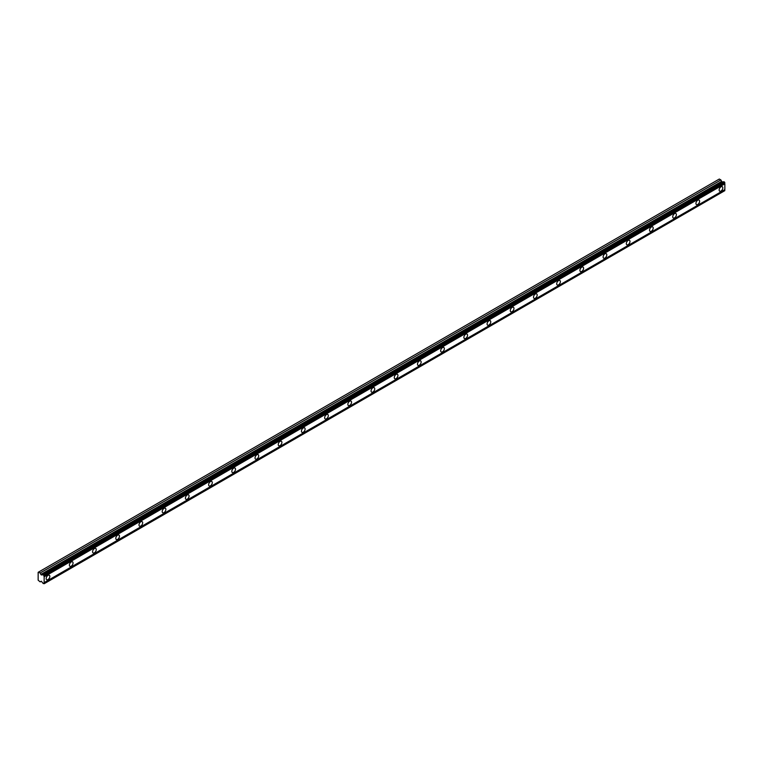 <?xml version="1.0" encoding="UTF-8"?>
<svg xmlns="http://www.w3.org/2000/svg" width="763" height="763" viewBox="0 0 763 763"><rect width="100%" height="100%" fill="white"/><g stroke="black" fill="none" stroke-linecap="round" stroke-linejoin="round"><path stroke-width="1.14" d="M720.978 191.055A2.594 1.497 120 0 0 722.675 188.766A2.594 1.497 120 0 0 722.284 186.687A2.594 1.497 120 0 0 720.978 186.821A2.594 1.497 120 0 0 719.29 189.11A2.594 1.497 120 0 0 719.681 191.189A2.594 1.497 120 0 0 720.978 191.055M48.012 579.594A2.594 1.497 120 0 0 49.709 577.305A2.594 1.497 120 0 0 49.309 575.226A2.594 1.497 120 0 0 48.012 575.35A2.594 1.497 120 0 0 46.314 577.639A2.594 1.497 120 0 0 46.715 579.727A2.594 1.497 120 0 0 48.012 579.594M71.217 566.194A2.594 1.497 120 0 0 72.914 563.905A2.594 1.497 120 0 0 72.514 561.826A2.594 1.497 120 0 0 71.217 561.959A2.594 1.497 120 0 0 69.519 564.248A2.594 1.497 120 0 0 69.919 566.327A2.594 1.497 120 0 0 71.217 566.194M94.421 552.803A2.594 1.497 120 0 0 96.119 550.514A2.594 1.497 120 0 0 95.728 548.425A2.594 1.497 120 0 0 94.421 548.559A2.594 1.497 120 0 0 92.724 550.848A2.594 1.497 120 0 0 93.124 552.927A2.594 1.497 120 0 0 94.421 552.803M117.626 539.403A2.594 1.497 120 0 0 119.324 537.114A2.594 1.497 120 0 0 118.933 535.035A2.594 1.497 120 0 0 117.626 535.159A2.594 1.497 120 0 0 115.928 537.448A2.594 1.497 120 0 0 116.329 539.527A2.594 1.497 120 0 0 117.626 539.403M140.84 526.003A2.594 1.497 120 0 0 142.538 523.714A2.594 1.497 120 0 0 142.137 521.634A2.594 1.497 120 0 0 140.84 521.758A2.594 1.497 120 0 0 139.143 524.047A2.594 1.497 120 0 0 139.534 526.136A2.594 1.497 120 0 0 140.84 526.003M164.045 512.602A2.594 1.497 120 0 0 165.743 510.313A2.594 1.497 120 0 0 165.342 508.234A2.594 1.497 120 0 0 164.045 508.368A2.594 1.497 120 0 0 162.347 510.657A2.594 1.497 120 0 0 162.738 512.736A2.594 1.497 120 0 0 164.045 512.602M187.25 499.212A2.594 1.497 120 0 0 188.947 496.923A2.594 1.497 120 0 0 188.547 494.834A2.594 1.497 120 0 0 187.25 494.968A2.594 1.497 120 0 0 185.552 497.257A2.594 1.497 120 0 0 185.953 499.336A2.594 1.497 120 0 0 187.25 499.212M210.454 485.812A2.594 1.497 120 0 0 212.152 483.523A2.594 1.497 120 0 0 211.752 481.443A2.594 1.497 120 0 0 210.454 481.567A2.594 1.497 120 0 0 208.757 483.856A2.594 1.497 120 0 0 209.157 485.936A2.594 1.497 120 0 0 210.454 485.812M233.659 472.411A2.594 1.497 120 0 0 235.357 470.122A2.594 1.497 120 0 0 234.956 468.043A2.594 1.497 120 0 0 233.659 468.167A2.594 1.497 120 0 0 231.962 470.456A2.594 1.497 120 0 0 232.362 472.545A2.594 1.497 120 0 0 233.659 472.411M256.864 459.011A2.594 1.497 120 0 0 258.562 456.722A2.594 1.497 120 0 0 258.161 454.643A2.594 1.497 120 0 0 256.864 454.777A2.594 1.497 120 0 0 255.166 457.066A2.594 1.497 120 0 0 255.567 459.145A2.594 1.497 120 0 0 256.864 459.011M280.069 445.621A2.594 1.497 120 0 0 281.766 443.332A2.594 1.497 120 0 0 281.366 441.243A2.594 1.497 120 0 0 280.069 441.376A2.594 1.497 120 0 0 278.371 443.665A2.594 1.497 120 0 0 278.772 445.745A2.594 1.497 120 0 0 280.069 445.621M303.273 432.22A2.594 1.497 120 0 0 304.971 429.931A2.594 1.497 120 0 0 304.58 427.852A2.594 1.497 120 0 0 303.273 427.976A2.594 1.497 120 0 0 301.576 430.265A2.594 1.497 120 0 0 301.976 432.344A2.594 1.497 120 0 0 303.273 432.22M326.478 418.82A2.594 1.497 120 0 0 328.176 416.531A2.594 1.497 120 0 0 327.785 414.452A2.594 1.497 120 0 0 326.478 414.576A2.594 1.497 120 0 0 324.79 416.865A2.594 1.497 120 0 0 325.181 418.954A2.594 1.497 120 0 0 326.478 418.82M349.692 405.42A2.594 1.497 120 0 0 351.39 403.131A2.594 1.497 120 0 0 350.99 401.052A2.594 1.497 120 0 0 349.692 401.185A2.594 1.497 120 0 0 347.995 403.474A2.594 1.497 120 0 0 348.386 405.554A2.594 1.497 120 0 0 349.692 405.42M372.897 392.029A2.594 1.497 120 0 0 374.595 389.74A2.594 1.497 120 0 0 374.194 387.652A2.594 1.497 120 0 0 372.897 387.785A2.594 1.497 120 0 0 371.2 390.074A2.594 1.497 120 0 0 371.6 392.153A2.594 1.497 120 0 0 372.897 392.029M396.102 378.629A2.594 1.497 120 0 0 397.8 376.34A2.594 1.497 120 0 0 397.399 374.261A2.594 1.497 120 0 0 396.102 374.385A2.594 1.497 120 0 0 394.404 376.674A2.594 1.497 120 0 0 394.805 378.753A2.594 1.497 120 0 0 396.102 378.629M419.307 365.229A2.594 1.497 120 0 0 421.004 362.94A2.594 1.497 120 0 0 420.604 360.861A2.594 1.497 120 0 0 419.307 360.985A2.594 1.497 120 0 0 417.609 363.274A2.594 1.497 120 0 0 418.01 365.363A2.594 1.497 120 0 0 419.307 365.229M442.511 351.829A2.594 1.497 120 0 0 444.209 349.54A2.594 1.497 120 0 0 443.808 347.461A2.594 1.497 120 0 0 442.511 347.594A2.594 1.497 120 0 0 440.814 349.883A2.594 1.497 120 0 0 441.214 351.962A2.594 1.497 120 0 0 442.511 351.829M465.716 338.438A2.594 1.497 120 0 0 467.414 336.149A2.594 1.497 120 0 0 467.013 334.06A2.594 1.497 120 0 0 465.716 334.194A2.594 1.497 120 0 0 464.018 336.483A2.594 1.497 120 0 0 464.419 338.562A2.594 1.497 120 0 0 465.716 338.438M488.921 325.038A2.594 1.497 120 0 0 490.619 322.749A2.594 1.497 120 0 0 490.228 320.67A2.594 1.497 120 0 0 488.921 320.794A2.594 1.497 120 0 0 487.223 323.083A2.594 1.497 120 0 0 487.624 325.162A2.594 1.497 120 0 0 488.921 325.038M512.126 311.638A2.594 1.497 120 0 0 513.823 309.349A2.594 1.497 120 0 0 513.432 307.27A2.594 1.497 120 0 0 512.126 307.394A2.594 1.497 120 0 0 510.428 309.683A2.594 1.497 120 0 0 510.829 311.771A2.594 1.497 120 0 0 512.126 311.638M535.34 298.238A2.594 1.497 120 0 0 537.038 295.949A2.594 1.497 120 0 0 536.637 293.869A2.594 1.497 120 0 0 535.34 294.003A2.594 1.497 120 0 0 533.642 296.292A2.594 1.497 120 0 0 534.033 298.371A2.594 1.497 120 0 0 535.34 298.238M558.545 284.847A2.594 1.497 120 0 0 560.242 282.558A2.594 1.497 120 0 0 559.842 280.469A2.594 1.497 120 0 0 558.545 280.603A2.594 1.497 120 0 0 556.847 282.892A2.594 1.497 120 0 0 557.238 284.971A2.594 1.497 120 0 0 558.545 284.847M581.749 271.447A2.594 1.497 120 0 0 583.447 269.158A2.594 1.497 120 0 0 583.046 267.079A2.594 1.497 120 0 0 581.749 267.203A2.594 1.497 120 0 0 580.052 269.492A2.594 1.497 120 0 0 580.452 271.571A2.594 1.497 120 0 0 581.749 271.447M604.954 258.047A2.594 1.497 120 0 0 606.652 255.758A2.594 1.497 120 0 0 606.251 253.678A2.594 1.497 120 0 0 604.954 253.802A2.594 1.497 120 0 0 603.256 256.091A2.594 1.497 120 0 0 603.657 258.18A2.594 1.497 120 0 0 604.954 258.047M628.159 244.646A2.594 1.497 120 0 0 629.856 242.357A2.594 1.497 120 0 0 629.456 240.278A2.594 1.497 120 0 0 628.159 240.412A2.594 1.497 120 0 0 626.461 242.701A2.594 1.497 120 0 0 626.862 244.78A2.594 1.497 120 0 0 628.159 244.646M651.364 231.256A2.594 1.497 120 0 0 653.061 228.967A2.594 1.497 120 0 0 652.661 226.878A2.594 1.497 120 0 0 651.364 227.012A2.594 1.497 120 0 0 649.666 229.301A2.594 1.497 120 0 0 650.066 231.38A2.594 1.497 120 0 0 651.364 231.256M674.568 217.856A2.594 1.497 120 0 0 676.266 215.567A2.594 1.497 120 0 0 675.865 213.487A2.594 1.497 120 0 0 674.568 213.611A2.594 1.497 120 0 0 672.871 215.9A2.594 1.497 120 0 0 673.271 217.98A2.594 1.497 120 0 0 674.568 217.856M697.773 204.455A2.594 1.497 120 0 0 699.471 202.166A2.594 1.497 120 0 0 699.08 200.087A2.594 1.497 120 0 0 697.773 200.211A2.594 1.497 120 0 0 696.075 202.5A2.594 1.497 120 0 0 696.476 204.589A2.594 1.497 120 0 0 697.773 204.455M41.307 574.949L40.191 572.956L38.15 572.307L38.15 580.185L40.191 581.892L41.307 581.196L42.633 582.856A0.906 0.525 60 0 1 43.119 583.466L44.149 583.638A0.906 0.525 60 0 1 44.149 582.608L44.149 576.799A0.906 0.525 60 0 1 44.149 575.779L43.119 574.768A0.906 0.525 60 0 1 42.633 574.816L41.307 574.949L722.017 181.947L720.892 179.954L719.309 179.038L38.608 572.04M43.119 574.768L723.829 181.766L724.85 182.777A0.906 0.525 60 0 0 724.85 183.797L44.149 576.799M44.149 583.743L724.85 190.636A0.906 0.525 60 0 1 724.85 189.606L724.85 183.797M723.648 181.871A0.906 0.525 -120 0 1 723.343 181.813L722.017 181.947M44.149 575.779L724.85 182.777M724.85 189.606L44.149 582.608M724.85 190.636L44.149 583.638M41.336 581.225L40.191 581.892M720.892 179.954L40.191 572.956M723.343 181.813L42.633 574.816M44.149 575.674L724.85 182.672M43.777 575.025L724.478 182.023M723.992 181.747L43.291 574.749M721.483 181.48L40.782 574.482"/></g></svg>
